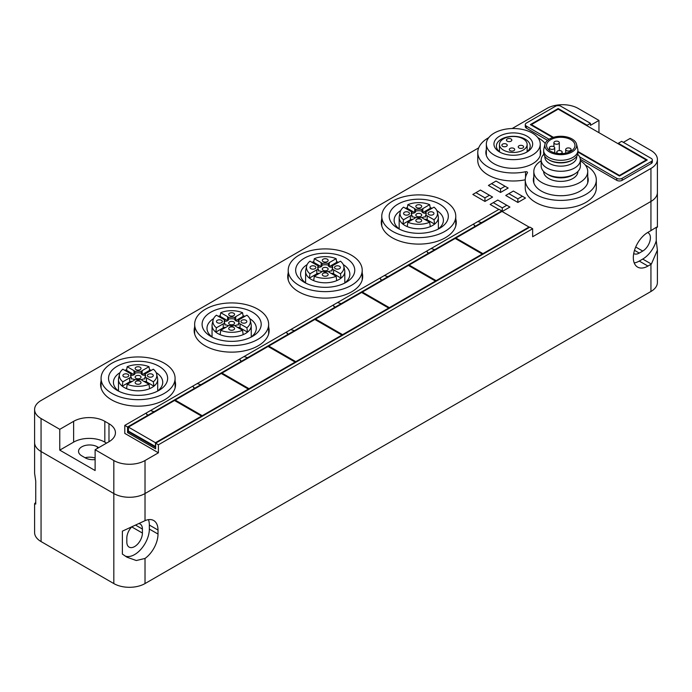 <?xml version="1.0" encoding="UTF-8"?>
<svg xmlns="http://www.w3.org/2000/svg" width="692" height="692" viewBox="0 0 692 692"><rect width="100%" height="100%" fill="white"/><g stroke="black" fill="none" stroke-linecap="round" stroke-linejoin="round"><path stroke-width="1.04" d="M35.75 502.392L34.6 503.741L35.75 504.07L35.75 481.148L34.6 473.354L34.6 442.534A22.049 12.733 0 0 0 41.062 451.53L113.825 493.543A22.049 12.733 0 0 0 145.017 493.543L650.938 201.45A22.049 12.733 0 0 0 657.4 192.454L657.4 159.437A22.049 12.733 0 0 0 650.938 150.441L630.153 138.435L623.38 142.336M95.115 458.035A11.029 6.366 0 0 0 85.055 457.732A11.029 6.366 0 0 1 95.115 458.035M34.6 503.741L34.6 532.563A22.049 12.733 0 0 0 41.062 541.559L113.825 583.572A22.049 12.733 0 0 0 145.017 583.572L650.938 291.488A22.049 12.733 0 0 0 657.4 282.483L657.4 250.366M145.017 583.572L145.017 558.453L136.298 560.52L127.051 557.242L122.38 554.093L122.38 531.162L145.017 520.669L145.017 493.543L650.938 201.45A22.049 12.733 0 0 0 657.4 192.454L657.4 226.829L656.25 228.023C659 225.791 657.383 226.569 651.38 230.341A22.049 12.733 0 0 1 650.938 230.609L650.938 168.441A22.049 12.733 0 0 0 657.4 159.437M650.938 291.488L650.938 264.335L647.928 266.074A20.656 11.928 120 0 1 637.6 267.095A20.656 11.928 120 0 1 634.434 250.547A20.656 11.928 120 0 1 647.928 232.348L650.938 230.609M145.017 558.453A20.829 12.024 120 0 0 158.01 534.06L158.01 530.055A20.829 12.024 120 0 0 153.693 520.522A20.829 12.024 120 0 0 145.017 520.669M634.218 262.943A20.656 11.928 120 0 0 639.261 261.074L642.73 259.067A20.656 11.928 120 0 0 656.25 240.781L656.25 228.023A20.656 11.928 120 0 0 656.016 227.547M656.25 240.781L657.4 250.097L651.38 264.067A22.049 12.733 0 0 1 650.938 264.335M158.01 534.06L149.351 529.06A20.829 12.024 -60 0 1 140.813 549.413A20.829 12.024 -60 0 1 125.105 556.031M149.351 529.06L149.351 525.055A20.829 12.024 120 0 0 148.425 519.657M131.497 527.114A11.029 6.366 120 0 0 126.826 538.065L126.826 542.061A11.029 6.366 120 0 0 129.11 547.112A11.029 6.366 120 0 0 137.604 544.154A11.029 6.366 120 0 0 142.414 533.056L142.414 529.06A11.029 6.366 120 0 0 140.13 524.008A11.029 6.366 120 0 0 138.85 523.559M633.716 253.532A10.856 6.263 120 0 0 633.837 253.609A10.856 6.263 120 0 0 639.261 253.073L642.73 251.066A10.856 6.263 120 0 0 649.814 241.508A10.856 6.263 120 0 0 648.153 232.806A10.856 6.263 120 0 0 647.591 232.547M478.682 147.854L41.062 400.512A22.049 12.733 0 0 0 34.6 409.517L34.6 442.534A22.049 12.733 0 0 0 41.062 451.53L113.825 493.543A22.049 12.733 0 0 0 145.017 493.543L145.017 460.535L158.407 452.81L158.407 444.8L532.65 228.732L532.65 236.742L650.938 168.441M618.328 143.858L618.328 143.261L621.65 141.341L651.224 158.416A3.823 2.206 0 0 1 652.348 159.973A3.823 2.206 0 0 1 651.224 161.539L622.151 178.32A3.823 2.206 0 0 1 616.745 178.32L579.645 156.902M587.136 125.858L587.136 125.252L590.466 123.332L590.466 125.33L598.961 120.425L578.166 108.428A22.049 12.733 0 0 0 546.983 108.428L512.158 128.53M598.961 120.425L598.961 132.682M34.6 409.517A22.049 12.733 0 0 0 41.062 418.522L59.771 429.325L59.771 450.129L73.629 442.127A22.049 12.733 0 0 1 104.821 442.127L106.551 443.131M104.821 442.127L104.821 421.324L108.981 423.72L108.981 441.73L95.115 449.731L113.825 460.535A22.049 12.733 0 0 0 145.017 460.535M95.115 449.731L95.115 470.543L59.771 450.129M97.373 448.433L97.373 446.833A11.029 6.366 0 0 0 85.35 445.449A11.029 6.366 0 0 0 78.542 451.331A11.029 6.366 0 0 0 81.777 455.838L85.237 457.836A11.029 6.366 0 0 0 95.115 459.583M97.373 446.833L98.757 447.629M577.898 152.05L619.452 176.036L647.279 159.973L618.328 143.261M587.136 125.252L558.184 108.54L530.357 124.603L552.752 137.535M590.466 123.332L560.892 106.257A3.823 2.206 0 0 0 555.486 106.257L526.413 123.046A3.823 2.206 0 0 0 525.289 124.603A3.823 2.206 0 0 0 526.413 126.16L549.059 139.239M580.346 159.307L616.745 180.318A3.823 2.206 0 0 0 622.151 180.318L651.224 163.537A3.823 2.206 0 0 0 652.348 161.971L652.348 159.973M525.289 124.603L525.289 126.601A3.823 2.206 0 0 0 526.413 128.167L547.536 140.364M59.771 429.325L73.629 421.324L73.629 442.127M104.821 421.324A22.049 12.733 0 0 0 73.629 421.324M108.981 441.73A22.049 12.733 0 0 0 115.434 432.725A22.049 12.733 0 0 0 108.981 423.72M158.407 452.81L124.794 433.4L124.794 425.398L127.562 426.999L127.562 432.604L155.631 448.805L155.631 443.2L158.407 444.8M124.794 425.398L150.432 410.598L154.065 411.697L154.065 412.294L154.065 411.697L194.625 388.281L194.625 388.887L192.713 386.179L197.211 383.584L200.844 384.691L200.844 385.288L200.844 384.691L241.404 361.276L241.404 361.873L239.493 359.174L243.991 356.579L247.632 357.678L247.632 358.283L247.632 357.678L288.183 334.262L288.183 334.867L286.272 332.169L290.77 329.565L294.411 330.672L294.411 331.269L294.411 330.672L334.963 307.257L334.963 307.853L333.051 305.155L337.549 302.56L341.191 303.658L341.191 304.264L341.191 303.658L381.742 280.251L381.742 280.848L379.839 278.149L384.337 275.554L387.97 276.653L387.97 277.25L387.97 276.653L428.521 253.237L428.521 253.843L426.618 251.144L431.116 248.54L434.749 249.648L434.749 250.245L434.749 249.648L475.3 226.232L475.3 226.829L473.397 224.13L477.895 221.535L481.528 222.634L481.528 223.239L481.528 222.634L501.804 210.93L501.804 211.527M501.804 210.93L499.036 209.33L477.895 221.535L481.528 222.634L475.3 226.232L473.397 224.13L431.116 248.54L434.749 249.648L428.521 253.237L426.618 251.144L384.337 275.554L387.97 276.653L381.742 280.251L379.839 278.149L337.549 302.56L341.191 303.658L334.963 307.257L333.051 305.155L290.77 329.565L294.411 330.672L288.183 334.262L286.272 332.169L243.991 356.579L247.632 357.678L241.404 361.276L239.493 359.174L197.211 383.584L200.844 384.691L194.625 388.281L192.713 386.179L150.432 410.598L154.065 411.697L147.837 415.295L147.837 415.892L145.934 413.193L147.837 415.295L127.562 426.999M155.631 443.2L529.873 227.132L532.65 228.732M488.751 137.647A35.526 20.509 0 0 0 477.774 152.474A35.526 20.509 0 0 0 525.531 171.737A1.47 0.848 0 0 1 527.503 172.533A1.47 0.848 0 0 1 527.416 172.827A35.526 20.509 0 0 0 525.245 179.885L525.245 187.887A35.526 20.509 0 0 0 560.771 208.404A35.526 20.509 0 0 0 596.305 187.887L596.305 179.885A35.526 20.509 0 0 0 585.32 165.059M525.245 179.885A35.526 20.509 0 0 0 560.771 200.403A35.526 20.509 0 0 0 596.305 179.885M477.774 152.474L477.774 160.483A35.526 20.509 0 0 0 525.245 179.799M545.227 143.478A35.526 20.509 0 0 0 537.848 137.647M553.418 137.319L531.395 124.603L558.184 109.137L558.184 108.54M127.562 432.604L129.032 431.453M155.631 447.404L128.773 431.903M533.817 176.91A27.446 15.847 0 0 0 533.333 179.885A27.446 15.847 0 0 0 541.369 191.087A27.446 15.847 0 0 0 571.281 194.521A27.446 15.847 0 0 0 588.217 179.885A27.446 15.847 0 0 0 587.724 176.91M486.346 149.498A27.446 15.847 0 0 0 485.853 152.474A27.446 15.847 0 0 0 493.898 163.684A27.446 15.847 0 0 0 523.801 167.118A27.446 15.847 0 0 0 540.746 152.474A27.446 15.847 0 0 0 540.253 149.498M381.768 218.975A37.489 21.642 0 0 0 381.283 222.461A37.489 21.642 0 0 0 392.26 237.763A37.489 21.642 0 0 0 433.114 242.46A37.489 21.642 0 0 0 456.262 222.461A37.489 21.642 0 0 0 455.768 218.975M288.209 272.985A37.489 21.642 0 0 0 287.716 276.48A37.489 21.642 0 0 0 298.702 291.782A37.489 21.642 0 0 0 339.556 296.47A37.489 21.642 0 0 0 362.695 276.48A37.489 21.642 0 0 0 362.21 272.985M194.651 327.005A37.489 21.642 0 0 0 194.158 330.491A37.489 21.642 0 0 0 205.135 345.801A37.489 21.642 0 0 0 245.997 350.489A37.489 21.642 0 0 0 269.136 330.491A37.489 21.642 0 0 0 268.643 327.005M101.084 381.024A37.489 21.642 0 0 0 100.599 384.51A37.489 21.642 0 0 0 111.576 399.82A37.489 21.642 0 0 0 152.43 404.509A37.489 21.642 0 0 0 175.578 384.51A37.489 21.642 0 0 0 175.085 381.024M494.244 155.077A26.953 15.561 0 0 0 523.619 158.451A26.953 15.561 0 0 0 540.253 144.074A26.953 15.561 0 0 0 532.356 133.072A26.953 15.561 0 0 0 502.989 129.698A26.953 15.561 0 0 0 486.346 144.074A26.953 15.561 0 0 0 494.244 155.077M526.067 152.474A16.911 9.757 0 0 0 530.21 146.073A16.911 9.757 0 0 0 525.254 139.17A16.911 9.757 0 0 0 506.829 137.059A16.911 9.757 0 0 0 496.398 146.073A16.911 9.757 0 0 0 500.541 152.474M526.993 136.168A19.359 11.176 0 0 0 499.615 136.168A19.359 11.176 0 0 0 499.615 151.98L499.615 151.98A19.359 11.176 0 0 0 526.993 151.98A19.359 11.176 0 0 0 526.993 136.168M566.488 150.579A2.699 1.557 0 0 0 569.429 150.917A2.699 1.557 0 0 0 571.09 149.481A2.699 1.557 0 0 0 570.303 148.373A2.699 1.557 0 0 0 567.362 148.036A2.699 1.557 0 0 0 565.701 149.481A2.699 1.557 0 0 0 566.488 150.579M559.897 153.667A2.699 1.557 0 0 0 562.172 152.128A2.699 1.557 0 0 0 561.385 151.029A2.699 1.557 0 0 0 558.444 150.692A2.699 1.557 0 0 0 556.783 152.128A2.699 1.557 0 0 0 557.57 153.226A2.699 1.557 0 0 0 558.47 153.572M554.707 143.772A2.699 1.557 0 0 0 557.648 144.109A2.699 1.557 0 0 0 559.309 142.673A2.699 1.557 0 0 0 558.522 141.575A2.699 1.557 0 0 0 555.581 141.237A2.699 1.557 0 0 0 553.92 142.673A2.699 1.557 0 0 0 554.707 143.772M550.123 148.927A2.699 1.557 0 0 0 553.055 149.264A2.699 1.557 0 0 0 554.716 147.828A2.699 1.557 0 0 0 553.929 146.721A2.699 1.557 0 0 0 550.996 146.384A2.699 1.557 0 0 0 549.327 147.828A2.699 1.557 0 0 0 550.123 148.927M570.822 139.672A14.212 8.209 0 0 0 555.339 137.898A14.212 8.209 0 0 0 546.559 145.476A14.212 8.209 0 0 0 550.728 151.28A14.212 8.209 0 0 0 566.212 153.053A14.212 8.209 0 0 0 574.983 145.476A14.212 8.209 0 0 0 570.822 139.672M565.26 136.653A15.925 9.195 0 0 0 545.002 144.187A15.925 9.195 0 0 0 556.29 154.299A15.925 9.195 0 0 0 576.54 144.187A15.925 9.195 0 0 0 565.26 136.653M541.17 160.804A26.953 15.561 0 0 0 533.817 171.486A26.953 15.561 0 0 0 541.715 182.489A26.953 15.561 0 0 0 571.09 185.863A26.953 15.561 0 0 0 587.724 171.486A26.953 15.561 0 0 0 580.38 160.804M543.627 171.443L543.627 171.486A17.153 9.904 0 0 0 555.944 180.984A17.153 9.904 0 0 0 577.924 171.486L577.924 171.443M576.54 144.187L577.733 149.022A17.127 9.887 180 0 1 577.898 150.406A17.127 9.887 180 0 1 555.953 159.895A17.127 9.887 180 0 1 543.644 150.406A17.127 9.887 180 0 1 543.817 149.022L545.002 144.187M543.644 150.406L543.644 152.707A17.127 9.887 0 0 0 548.687 159.714A17.127 9.887 0 0 0 555.953 162.196A17.127 9.887 0 0 0 572.855 159.714A17.127 9.887 0 0 0 577.898 152.707L577.898 150.406M548.687 159.714L549.534 160.198A15.925 9.195 0 0 0 556.29 162.508A15.925 9.195 0 0 0 572.016 160.198L572.855 159.714M544.846 156.349L544.846 156.963A15.925 9.195 0 0 0 556.29 165.786A15.925 9.195 0 0 0 576.704 156.963L576.704 156.349M577.69 154.247A19.601 11.314 180 0 1 580.38 159.956A19.601 11.314 180 0 1 555.252 170.82A19.601 11.314 180 0 1 541.17 159.956A19.601 11.314 180 0 1 543.851 154.247M541.17 159.956L541.17 165.959A19.601 11.314 0 0 0 546.914 173.96A19.601 11.314 0 0 0 555.252 176.823A19.601 11.314 0 0 0 574.637 173.96A19.601 11.314 0 0 0 580.38 165.959L580.38 159.956M546.914 173.96L548.644 174.964A17.153 9.904 0 0 0 555.944 177.463A17.153 9.904 0 0 0 572.907 174.964L574.637 173.96M505.056 186.252L508.17 188.051L500.55 192.454L500.55 188.847L491.536 183.648L496.043 181.044L505.056 186.252L500.55 188.847M491.536 183.648L488.422 185.447L500.55 192.454M522.382 196.251L525.496 198.05L517.875 202.453L517.875 198.855L508.862 193.648L513.369 191.053L522.382 196.251L517.875 198.855M508.862 193.648L505.748 195.455L517.875 202.453M506.786 205.256L509.909 207.055L502.28 211.458L502.28 207.859L493.275 202.652L497.773 200.057L506.786 205.256L502.28 207.859M493.275 202.652L490.152 204.451L498.82 209.46M501.804 211.181L502.28 211.458M489.46 195.248L492.583 197.056L484.954 201.45L484.954 197.851L475.949 192.653L480.447 190.049L489.46 195.248L484.954 197.851M475.949 192.653L472.826 194.452L484.954 201.45M503.508 150.129A13.84 7.993 0 0 0 518.602 151.859A13.84 7.993 0 0 0 527.148 144.472A13.84 7.993 0 0 0 523.091 138.824A13.84 7.993 0 0 0 508.006 137.094A13.84 7.993 0 0 0 499.46 144.472A13.84 7.993 0 0 0 503.508 150.129M519.017 147.976A2.699 1.557 0 0 0 521.958 148.313A2.699 1.557 0 0 0 523.619 146.877A2.699 1.557 0 0 0 522.832 145.778A2.699 1.557 0 0 0 519.891 145.441A2.699 1.557 0 0 0 518.23 146.877A2.699 1.557 0 0 0 519.017 147.976M507.236 141.177A2.699 1.557 0 0 0 510.177 141.514A2.699 1.557 0 0 0 511.838 140.069A2.699 1.557 0 0 0 511.051 138.971A2.699 1.557 0 0 0 508.11 138.634A2.699 1.557 0 0 0 506.449 140.069A2.699 1.557 0 0 0 507.236 141.177M510.099 150.631A2.699 1.557 0 0 0 513.032 150.968A2.699 1.557 0 0 0 514.692 149.524A2.699 1.557 0 0 0 513.905 148.425A2.699 1.557 0 0 0 510.973 148.088A2.699 1.557 0 0 0 509.303 149.524A2.699 1.557 0 0 0 510.099 150.631M502.643 146.323A2.699 1.557 0 0 0 505.584 146.661A2.699 1.557 0 0 0 507.245 145.225A2.699 1.557 0 0 0 506.457 144.126A2.699 1.557 0 0 0 503.517 143.789A2.699 1.557 0 0 0 501.856 145.225A2.699 1.557 0 0 0 502.643 146.323M155.631 446.608L128.427 431.099L128.427 427.094L174.514 400.486L201.545 416.091L155.458 442.707L128.427 427.094M201.545 416.091L201.545 416.696M155.458 442.707L155.458 446.703M221.302 373.481L248.324 389.086L202.237 415.693L175.214 400.088L221.302 373.481M248.324 389.086L248.324 389.683M175.214 400.088L175.214 400.893M202.237 415.693L202.237 416.299M268.081 346.476L295.103 362.08L249.016 388.688L221.994 373.083L268.081 346.476M295.103 362.08L295.103 362.677M221.994 373.083L221.994 373.879M249.016 388.688L249.016 389.285M314.86 319.462L341.891 335.066L295.804 361.674L268.773 346.069L314.86 319.462M341.891 335.066L341.891 335.672M268.773 346.069L268.773 346.874M295.804 361.674L295.804 362.279M361.639 292.457L388.67 308.061L342.583 334.668L315.552 319.064L361.639 292.457M388.67 308.061L388.67 308.658M315.552 319.064L315.552 319.86M342.583 334.668L342.583 335.265M408.418 265.443L435.45 281.056L389.362 307.663L362.331 292.059L408.418 265.443M435.45 281.056L435.45 281.653M362.331 292.059L362.331 292.854M389.362 307.663L389.362 308.26M455.198 238.437L482.229 254.042L436.142 280.649L409.11 265.045L455.198 238.437M482.229 254.042L482.229 254.647M409.11 265.045L409.11 265.849M436.142 280.649L436.142 281.255M501.985 211.432L529.008 227.037L482.921 253.644L455.89 238.039L501.985 211.432M529.008 227.037L529.008 227.633M455.89 238.039L455.89 238.835M482.921 253.644L482.921 254.241M558.184 109.137L646.233 159.973L619.452 175.439L577.898 151.453M646.233 160.579L646.233 159.973M531.395 125.2L531.395 124.603M619.452 176.036L619.452 175.439M111.922 393.411A36.996 21.366 0 0 0 152.249 398.047A36.996 21.366 0 0 0 175.085 378.308A36.996 21.366 0 0 0 164.246 363.205A36.996 21.366 0 0 0 123.929 358.577A36.996 21.366 0 0 0 101.084 378.308A36.996 21.366 0 0 0 111.922 393.411M151.384 370.332A24.652 14.229 0 0 0 149.498 369.692M126.671 369.692A24.652 14.229 0 0 0 124.785 370.332M120.027 372.625A24.652 14.229 0 0 0 113.436 382.313A24.652 14.229 0 0 0 119.076 391.369M157.093 391.369A24.652 14.229 0 0 0 162.732 382.313A24.652 14.229 0 0 0 156.15 372.625M158.978 366.25A29.548 17.058 0 0 0 117.19 366.25A29.548 17.058 0 0 0 117.19 390.375L117.19 390.375A29.548 17.058 0 0 0 158.978 390.375A29.548 17.058 0 0 0 158.978 366.25M205.481 339.4A36.996 21.366 0 0 0 245.807 344.028A36.996 21.366 0 0 0 268.643 324.288A36.996 21.366 0 0 0 257.813 309.186A36.996 21.366 0 0 0 217.487 304.558A36.996 21.366 0 0 0 194.651 324.288A36.996 21.366 0 0 0 205.481 339.4M244.951 316.313A24.652 14.229 0 0 0 243.056 315.682M220.238 315.682A24.652 14.229 0 0 0 218.343 316.313M213.586 318.605A24.652 14.229 0 0 0 206.995 328.293A24.652 14.229 0 0 0 212.643 337.359M250.651 337.359A24.652 14.229 0 0 0 256.3 328.293A24.652 14.229 0 0 0 249.708 318.605M252.545 312.23A29.548 17.058 0 0 0 210.749 312.23A29.548 17.058 0 0 0 210.749 336.355L210.749 336.355A29.548 17.058 0 0 0 252.545 336.355A29.548 17.058 0 0 0 252.545 312.23M299.048 285.381A36.996 21.366 0 0 0 339.365 290.009A36.996 21.366 0 0 0 362.21 270.278A36.996 21.366 0 0 0 351.372 255.166A36.996 21.366 0 0 0 311.045 250.539A36.996 21.366 0 0 0 288.209 270.278A36.996 21.366 0 0 0 299.048 285.381M338.509 262.294A24.652 14.229 0 0 0 336.623 261.663M313.796 261.663A24.652 14.229 0 0 0 311.902 262.294M307.144 264.595A24.652 14.229 0 0 0 300.562 274.274A24.652 14.229 0 0 0 306.201 283.339M344.209 283.339A24.652 14.229 0 0 0 349.858 274.274A24.652 14.229 0 0 0 343.267 264.595M346.104 258.211A29.548 17.058 0 0 0 304.316 258.211A29.548 17.058 0 0 0 304.316 282.336L304.316 282.336A29.548 17.058 0 0 0 346.104 282.336A29.548 17.058 0 0 0 346.104 258.211M392.606 231.362A36.996 21.366 0 0 0 432.933 235.989A36.996 21.366 0 0 0 455.768 216.259A36.996 21.366 0 0 0 444.93 201.156A36.996 21.366 0 0 0 404.612 196.519A36.996 21.366 0 0 0 381.768 216.259A36.996 21.366 0 0 0 392.606 231.362M432.067 208.275A24.652 14.229 0 0 0 430.182 207.643M407.354 207.643A24.652 14.229 0 0 0 405.469 208.275M400.711 210.576A24.652 14.229 0 0 0 394.12 220.264A24.652 14.229 0 0 0 399.76 229.32M437.776 229.32A24.652 14.229 0 0 0 443.416 220.264A24.652 14.229 0 0 0 436.834 210.576M439.662 204.192A29.548 17.058 0 0 0 397.874 204.192A29.548 17.058 0 0 0 397.874 228.325L397.874 228.325A29.548 17.058 0 0 0 439.662 228.325A29.548 17.058 0 0 0 439.662 204.192M141.306 373.196A7.5 4.325 0 0 0 134.862 373.196A3.062 1.765 0 0 1 134.914 373.507A3.062 1.765 0 0 1 134.014 374.761A3.062 1.765 0 0 1 131.316 375.246L131.316 373.645A3.062 1.765 0 0 1 129.681 373.161L122.847 369.208A18.736 10.821 -0 0 0 119.491 374.156L118.635 378.1A19.601 11.314 0 0 0 118.479 379.51A19.601 11.314 0 0 0 122.233 386.162A19.601 11.314 0 0 0 124.223 387.511A19.601 11.314 0 0 0 126.558 388.662A19.601 11.314 0 0 0 149.61 388.662A19.601 11.314 0 0 0 153.944 386.162A19.601 11.314 0 0 0 157.69 379.51A19.601 11.314 0 0 0 157.534 378.1L156.677 374.156A18.736 10.821 0 0 0 153.321 369.208L146.488 373.161A3.062 1.765 0 0 1 144.853 373.645L144.853 375.246A3.062 1.765 0 0 1 142.154 374.761A3.062 1.765 0 0 1 141.263 373.507A3.062 1.765 0 0 1 141.306 373.196L141.306 371.595A7.5 4.325 0 0 0 134.862 371.595A3.062 1.765 0 0 0 134.014 370.652L127.181 366.708L126.558 370.358A19.601 11.314 0 0 0 125.589 370.791M150.588 370.791A19.601 11.314 0 0 0 149.61 370.358L148.988 366.708A18.736 10.821 -0 0 0 127.181 366.708M126.558 388.662L127.181 384.302A18.736 10.821 0 0 0 148.988 384.302L149.61 388.662M141.592 379.908A3.062 1.765 0 0 1 142.154 379.458A3.062 1.765 0 0 1 144.853 378.965L144.853 377.365A3.062 1.765 0 0 1 146.488 377.858L153.321 381.802A18.736 10.821 0 0 0 156.677 374.156M153.321 381.802L153.944 386.162L146.488 381.863A3.062 1.765 0 0 0 143.893 381.361M119.491 374.156A18.736 10.821 -0 0 0 122.847 381.802L122.233 386.162L129.681 381.863A3.062 1.765 0 0 1 132.284 381.361M141.306 371.595A3.062 1.765 0 0 1 142.154 370.652L148.988 366.708M142.154 370.652L142.154 374.657L149.61 370.358M134.101 374.709A3.062 1.765 0 0 0 134.014 374.657L126.558 370.358M148.988 384.302L142.154 380.358A3.062 1.765 0 0 1 141.306 379.415A7.5 4.325 0 0 1 134.862 379.415A3.062 1.765 0 0 1 134.014 380.358L127.181 384.302M134.577 379.908A3.062 1.765 0 0 0 134.014 379.458A3.062 1.765 0 0 0 131.316 378.965L131.316 377.365A3.062 1.765 0 0 0 129.681 377.858L122.847 381.802M134.862 373.196L134.862 371.595M145.458 376.31A7.5 4.325 0 0 0 144.853 375.246M144.853 377.365A7.5 4.325 0 0 0 145.579 375.505A7.5 4.325 0 0 0 144.853 373.645M131.316 375.246A7.5 4.325 0 0 0 130.719 376.31M131.316 373.645A7.5 4.325 0 0 0 130.589 375.505A7.5 4.325 0 0 0 131.316 377.365M136.004 378.308A2.941 1.695 0 0 0 139.213 378.68A2.941 1.695 0 0 0 141.03 377.105A2.941 1.695 0 0 0 140.165 375.912A2.941 1.695 0 0 0 136.964 375.54A2.941 1.695 0 0 0 135.148 377.105A2.941 1.695 0 0 0 136.004 378.308M136.004 383.783A2.941 1.695 0 0 0 139.213 384.147A2.941 1.695 0 0 0 141.03 382.581A2.941 1.695 0 0 0 140.165 381.378A2.941 1.695 0 0 0 136.964 381.015A2.941 1.695 0 0 0 135.148 382.581A2.941 1.695 0 0 0 136.004 383.783M148.261 376.707A2.941 1.695 0 0 0 151.462 377.079A2.941 1.695 0 0 0 153.278 375.505A2.941 1.695 0 0 0 152.413 374.311A2.941 1.695 0 0 0 149.213 373.94A2.941 1.695 0 0 0 147.396 375.505A2.941 1.695 0 0 0 148.261 376.707M136.004 369.632A2.941 1.695 0 0 0 139.213 370.004A2.941 1.695 0 0 0 141.03 368.438A2.941 1.695 0 0 0 140.165 367.236A2.941 1.695 0 0 0 136.964 366.864A2.941 1.695 0 0 0 135.148 368.438A2.941 1.695 0 0 0 136.004 369.632M123.756 376.707A2.941 1.695 0 0 0 126.956 377.079A2.941 1.695 0 0 0 128.773 375.505A2.941 1.695 0 0 0 127.916 374.311A2.941 1.695 0 0 0 124.707 373.94A2.941 1.695 0 0 0 122.891 375.505A2.941 1.695 0 0 0 123.756 376.707M234.865 319.185A7.5 4.325 0 0 0 228.429 319.185A3.062 1.765 0 0 1 228.472 319.488A3.062 1.765 0 0 1 227.573 320.742A3.062 1.765 0 0 1 224.874 321.235L224.874 319.635A3.062 1.765 0 0 1 223.248 319.142L216.406 315.197A18.736 10.821 -0 0 0 213.058 320.145L212.193 324.081A19.601 11.314 0 0 0 212.046 325.491A19.601 11.314 0 0 0 215.792 332.143A19.601 11.314 0 0 0 217.79 333.492A19.601 11.314 0 0 0 220.125 334.651A19.601 11.314 0 0 0 243.169 334.651A19.601 11.314 0 0 0 247.502 332.143A19.601 11.314 0 0 0 251.248 325.491A19.601 11.314 0 0 0 251.092 324.081L250.236 320.145A18.736 10.821 0 0 0 246.888 315.197L240.046 319.142A3.062 1.765 0 0 1 238.42 319.635L238.42 321.235A3.062 1.765 0 0 1 235.721 320.742A3.062 1.765 0 0 1 234.822 319.488A3.062 1.765 0 0 1 234.865 319.185L234.865 317.585A7.5 4.325 0 0 0 228.429 317.585A3.062 1.765 0 0 0 227.573 316.642L220.739 312.697L220.125 316.339A19.601 11.314 0 0 0 219.148 316.772M244.146 316.772A19.601 11.314 0 0 0 243.169 316.339L242.555 312.697A18.736 10.821 -0 0 0 220.739 312.697M220.125 334.651L220.739 330.292A18.736 10.821 0 0 0 242.555 330.292L243.169 334.651M235.15 325.889A3.062 1.765 0 0 1 235.721 325.439A3.062 1.765 0 0 1 238.42 324.955L238.42 323.354A3.062 1.765 0 0 1 240.046 323.839L246.888 327.792A18.736 10.821 0 0 0 250.236 320.145M246.888 327.792L247.502 332.143L240.046 327.844A3.062 1.765 0 0 0 237.451 327.342M213.058 320.145A18.736 10.821 -0 0 0 216.406 327.792L215.792 332.143L223.248 327.844A3.062 1.765 0 0 1 225.843 327.342M234.865 317.585A3.062 1.765 0 0 1 235.721 316.642L242.555 312.697M235.721 316.642L235.721 320.638L243.169 316.339M227.659 320.69A3.062 1.765 0 0 0 227.573 320.638L220.125 316.339M242.555 330.292L235.721 326.339A3.062 1.765 0 0 1 234.865 325.404A7.5 4.325 0 0 1 228.429 325.404A3.062 1.765 0 0 1 227.573 326.339L220.739 330.292M228.144 325.889A3.062 1.765 0 0 0 227.573 325.439A3.062 1.765 0 0 0 224.874 324.955L224.874 323.354A3.062 1.765 0 0 0 223.248 323.839L216.406 327.792M228.429 319.185L228.429 317.585M239.017 322.29A7.5 4.325 0 0 0 238.42 321.235M238.42 323.354A7.5 4.325 0 0 0 239.147 321.495A7.5 4.325 0 0 0 238.42 319.635M224.874 321.235A7.5 4.325 0 0 0 224.277 322.29M224.874 319.635A7.5 4.325 0 0 0 224.147 321.495A7.5 4.325 0 0 0 224.874 323.354M229.571 324.288A2.941 1.695 0 0 0 232.772 324.66A2.941 1.695 0 0 0 234.588 323.095A2.941 1.695 0 0 0 233.723 321.892A2.941 1.695 0 0 0 230.523 321.52A2.941 1.695 0 0 0 228.706 323.095A2.941 1.695 0 0 0 229.571 324.288M229.571 329.764A2.941 1.695 0 0 0 232.772 330.136A2.941 1.695 0 0 0 234.588 328.562A2.941 1.695 0 0 0 233.723 327.368A2.941 1.695 0 0 0 230.523 326.996A2.941 1.695 0 0 0 228.706 328.562A2.941 1.695 0 0 0 229.571 329.764M241.819 322.688A2.941 1.695 0 0 0 245.02 323.06A2.941 1.695 0 0 0 246.836 321.495A2.941 1.695 0 0 0 245.98 320.292A2.941 1.695 0 0 0 242.771 319.92A2.941 1.695 0 0 0 240.954 321.495A2.941 1.695 0 0 0 241.819 322.688M229.571 315.621A2.941 1.695 0 0 0 232.772 315.985A2.941 1.695 0 0 0 234.588 314.419A2.941 1.695 0 0 0 233.723 313.216A2.941 1.695 0 0 0 230.523 312.853A2.941 1.695 0 0 0 228.706 314.419A2.941 1.695 0 0 0 229.571 315.621M217.314 322.688A2.941 1.695 0 0 0 220.523 323.06A2.941 1.695 0 0 0 222.34 321.495A2.941 1.695 0 0 0 221.475 320.292A2.941 1.695 0 0 0 218.274 319.92A2.941 1.695 0 0 0 216.458 321.495A2.941 1.695 0 0 0 217.314 322.688M328.432 265.166A7.5 4.325 0 0 0 321.988 265.166A3.062 1.765 0 0 1 322.031 265.477A3.062 1.765 0 0 1 321.14 266.723A3.062 1.765 0 0 1 318.441 267.216L318.441 265.616A3.062 1.765 0 0 1 316.806 265.123L309.973 261.178A18.736 10.821 -0 0 0 306.617 266.126L305.76 270.062A19.601 11.314 0 0 0 305.605 271.472A19.601 11.314 0 0 0 309.35 278.132A19.601 11.314 0 0 0 311.348 279.482A19.601 11.314 0 0 0 313.684 280.632A19.601 11.314 0 0 0 336.736 280.632A19.601 11.314 0 0 0 341.061 278.132A19.601 11.314 0 0 0 344.806 271.472A19.601 11.314 0 0 0 344.659 270.062L343.803 266.126A18.736 10.821 0 0 0 340.447 261.178L333.613 265.123A3.062 1.765 0 0 1 331.978 265.616L331.978 267.216A3.062 1.765 0 0 1 329.28 266.723A3.062 1.765 0 0 1 328.38 265.477A3.062 1.765 0 0 1 328.432 265.166L328.432 263.565A7.5 4.325 0 0 0 321.988 263.565A3.062 1.765 0 0 0 321.14 262.623L314.298 258.678L313.684 262.32A19.601 11.314 0 0 0 312.706 262.761M337.705 262.761A19.601 11.314 0 0 0 336.736 262.32L336.113 258.678A18.736 10.821 -0 0 0 314.298 258.678M313.684 280.632L314.298 276.272A18.736 10.821 0 0 0 336.113 276.272L336.736 280.632M328.717 271.878A3.062 1.765 0 0 1 329.28 271.428A3.062 1.765 0 0 1 331.978 270.935L331.978 269.335A3.062 1.765 0 0 1 333.613 269.828L340.447 273.772A18.736 10.821 0 0 0 343.803 266.126M340.447 273.772L341.061 278.132L333.613 273.824A3.062 1.765 0 0 0 331.01 273.323M306.617 266.126A18.736 10.821 -0 0 0 309.973 273.772L309.35 278.132L316.806 273.824A3.062 1.765 0 0 1 319.401 273.323M328.432 263.565A3.062 1.765 0 0 1 329.28 262.623L336.113 258.678M329.28 262.623L329.28 266.628L336.736 262.32M321.218 266.671A3.062 1.765 0 0 0 321.14 266.628L313.684 262.32M336.113 276.272L329.28 272.328A3.062 1.765 0 0 1 328.432 271.385A7.5 4.325 0 0 1 321.988 271.385A3.062 1.765 0 0 1 321.14 272.328L314.298 276.272M321.702 271.878A3.062 1.765 0 0 0 321.14 271.428A3.062 1.765 0 0 0 318.441 270.935L318.441 269.335A3.062 1.765 0 0 0 316.806 269.828L309.973 273.772M321.988 265.166L321.988 263.565M332.575 268.271A7.5 4.325 0 0 0 331.978 267.216M331.978 269.335A7.5 4.325 0 0 0 332.705 267.475A7.5 4.325 0 0 0 331.978 265.616M318.441 267.216A7.5 4.325 0 0 0 317.836 268.271M318.441 265.616A7.5 4.325 0 0 0 317.706 267.475A7.5 4.325 0 0 0 318.441 269.335M323.129 270.278A2.941 1.695 0 0 0 326.33 270.641A2.941 1.695 0 0 0 328.146 269.076A2.941 1.695 0 0 0 327.29 267.873A2.941 1.695 0 0 0 324.081 267.51A2.941 1.695 0 0 0 322.264 269.076A2.941 1.695 0 0 0 323.129 270.278M323.129 275.745A2.941 1.695 0 0 0 326.33 276.117A2.941 1.695 0 0 0 328.146 274.551A2.941 1.695 0 0 0 327.29 273.349A2.941 1.695 0 0 0 324.081 272.977A2.941 1.695 0 0 0 322.264 274.551A2.941 1.695 0 0 0 323.129 275.745M335.378 268.678A2.941 1.695 0 0 0 338.587 269.041A2.941 1.695 0 0 0 340.403 267.475A2.941 1.695 0 0 0 339.538 266.273A2.941 1.695 0 0 0 336.338 265.91A2.941 1.695 0 0 0 334.521 267.475A2.941 1.695 0 0 0 335.378 268.678M323.129 261.602A2.941 1.695 0 0 0 326.33 261.965A2.941 1.695 0 0 0 328.146 260.4A2.941 1.695 0 0 0 327.29 259.197A2.941 1.695 0 0 0 324.081 258.834A2.941 1.695 0 0 0 322.264 260.4A2.941 1.695 0 0 0 323.129 261.602M310.881 268.678A2.941 1.695 0 0 0 314.082 269.041A2.941 1.695 0 0 0 315.898 267.475A2.941 1.695 0 0 0 315.033 266.273A2.941 1.695 0 0 0 311.832 265.91A2.941 1.695 0 0 0 310.016 267.475A2.941 1.695 0 0 0 310.881 268.678M421.99 211.147A7.5 4.325 0 0 0 415.546 211.147A3.062 1.765 0 0 1 415.598 211.458A3.062 1.765 0 0 1 414.698 212.703A3.062 1.765 0 0 1 412 213.197L412 211.596A3.062 1.765 0 0 1 410.365 211.103L403.531 207.159A18.736 10.821 -0 0 0 400.175 212.107L399.319 216.051A19.601 11.314 0 0 0 399.163 217.461A19.601 11.314 0 0 0 402.917 224.113A19.601 11.314 0 0 0 404.906 225.462A19.601 11.314 0 0 0 407.242 226.613A19.601 11.314 0 0 0 430.294 226.613A19.601 11.314 0 0 0 434.628 224.113A19.601 11.314 0 0 0 438.373 217.461A19.601 11.314 0 0 0 438.218 216.051L437.361 212.107A18.736 10.821 0 0 0 434.005 207.159L427.172 211.103A3.062 1.765 0 0 1 425.537 211.596L425.537 213.197A3.062 1.765 0 0 1 422.838 212.703A3.062 1.765 0 0 1 421.947 211.458A3.062 1.765 0 0 1 421.99 211.147L421.99 209.546A7.5 4.325 0 0 0 415.546 209.546A3.062 1.765 0 0 0 414.698 208.603L407.865 204.659L407.242 208.301A19.601 11.314 0 0 0 406.265 208.742M431.272 208.742A19.601 11.314 0 0 0 430.294 208.301L429.671 204.659A18.736 10.821 -0 0 0 407.865 204.659M407.242 226.613L407.865 222.253A18.736 10.821 0 0 0 429.671 222.253L430.294 226.613M422.276 217.859A3.062 1.765 0 0 1 422.838 217.409A3.062 1.765 0 0 1 425.537 216.916L425.537 215.316A3.062 1.765 0 0 1 427.172 215.809L434.005 219.753A18.736 10.821 0 0 0 437.361 212.107M434.005 219.753L434.628 224.113L427.172 219.805A3.062 1.765 0 0 0 424.577 219.312M400.175 212.107A18.736 10.821 -0 0 0 403.531 219.753L402.917 224.113L410.365 219.805A3.062 1.765 0 0 1 412.968 219.312M421.99 209.546A3.062 1.765 0 0 1 422.838 208.603L429.671 204.659M422.838 208.603L422.838 212.608L430.294 208.301M414.785 212.66A3.062 1.765 0 0 0 414.698 212.608L407.242 208.301M429.671 222.253L422.838 218.309A3.062 1.765 0 0 1 421.99 217.366A7.5 4.325 0 0 1 415.546 217.366A3.062 1.765 0 0 1 414.698 218.309L407.865 222.253M415.261 217.859A3.062 1.765 0 0 0 414.698 217.409A3.062 1.765 0 0 0 412 216.916L412 215.316A3.062 1.765 0 0 0 410.365 215.809L403.531 219.753M415.546 211.147L415.546 209.546M426.134 214.26A7.5 4.325 0 0 0 425.537 213.197M425.537 215.316A7.5 4.325 0 0 0 426.263 213.456A7.5 4.325 0 0 0 425.537 211.596M412 213.197A7.5 4.325 0 0 0 411.403 214.26M412 211.596A7.5 4.325 0 0 0 411.273 213.456A7.5 4.325 0 0 0 412 215.316M416.688 216.259A2.941 1.695 0 0 0 419.897 216.622A2.941 1.695 0 0 0 421.713 215.056A2.941 1.695 0 0 0 420.848 213.854A2.941 1.695 0 0 0 417.648 213.491A2.941 1.695 0 0 0 415.831 215.056A2.941 1.695 0 0 0 416.688 216.259M416.688 221.734A2.941 1.695 0 0 0 419.897 222.097A2.941 1.695 0 0 0 421.713 220.532A2.941 1.695 0 0 0 420.848 219.329A2.941 1.695 0 0 0 417.648 218.966A2.941 1.695 0 0 0 415.831 220.532A2.941 1.695 0 0 0 416.688 221.734M428.945 214.658A2.941 1.695 0 0 0 432.145 215.022A2.941 1.695 0 0 0 433.962 213.456A2.941 1.695 0 0 0 433.097 212.254A2.941 1.695 0 0 0 429.896 211.89A2.941 1.695 0 0 0 428.08 213.456A2.941 1.695 0 0 0 428.945 214.658M416.688 207.583A2.941 1.695 0 0 0 419.897 207.955A2.941 1.695 0 0 0 421.713 206.38A2.941 1.695 0 0 0 420.848 205.187A2.941 1.695 0 0 0 417.648 204.815A2.941 1.695 0 0 0 415.831 206.38A2.941 1.695 0 0 0 416.688 207.583M404.439 214.658A2.941 1.695 0 0 0 407.64 215.022A2.941 1.695 0 0 0 409.456 213.456A2.941 1.695 0 0 0 408.6 212.254A2.941 1.695 0 0 0 405.391 211.89A2.941 1.695 0 0 0 403.574 213.456A2.941 1.695 0 0 0 404.439 214.658M41.062 541.559L41.062 418.522M113.825 583.572L113.825 460.535M149.351 525.055L158.01 530.055M642.73 259.067L651.38 264.067M131.835 526.949L142.414 533.056M135.606 525.124L142.414 529.06M639.261 261.074L647.928 266.074M642.73 251.066L635.714 247.018M639.261 253.073L634.503 250.322M651.224 163.537L651.224 161.539M622.151 180.318L622.151 178.32M616.745 180.318L616.745 178.32M526.413 128.167L526.413 126.16M525.531 177.299L525.531 171.737M134.014 370.652L134.014 374.657M146.488 377.858L146.488 381.863M129.681 377.858L129.681 381.863M227.573 316.642L227.573 320.638M240.046 323.839L240.046 327.844M223.248 323.839L223.248 327.844M321.14 262.623L321.14 266.628M333.613 269.828L333.613 273.824M316.806 269.828L316.806 273.824M414.698 208.603L414.698 212.608M427.172 215.809L427.172 219.805M410.365 215.809L410.365 219.805M540.253 155.458L540.253 144.074M486.346 155.458L486.346 144.074M571.09 151.115L571.09 149.481M565.701 153.174L565.701 149.481M562.172 153.641L562.172 152.128M556.783 153.347L556.783 152.128M559.309 150.571L559.309 142.673M553.92 146.721L553.92 142.673M554.716 152.897L554.716 147.828M549.327 150.337L549.327 147.828M587.724 182.87L587.724 171.486M533.817 182.87L533.817 171.486M527.148 151.678L527.148 144.472M499.46 151.678L499.46 144.472M175.085 387.996L175.085 378.308M101.084 387.996L101.084 378.308M268.643 333.985L268.643 324.288M194.651 333.985L194.651 324.288M362.21 279.966L362.21 270.278M288.209 279.966L288.209 270.278M455.768 225.947L455.768 216.259M381.768 225.947L381.768 216.259M157.69 390.937L157.69 379.51M118.479 390.937L118.479 379.51M251.248 336.926L251.248 325.491M212.046 336.926L212.046 325.491M344.806 282.907L344.806 271.472M305.605 282.907L305.605 271.472M438.373 228.888L438.373 217.461M399.163 228.888L399.163 217.461"/></g></svg>
